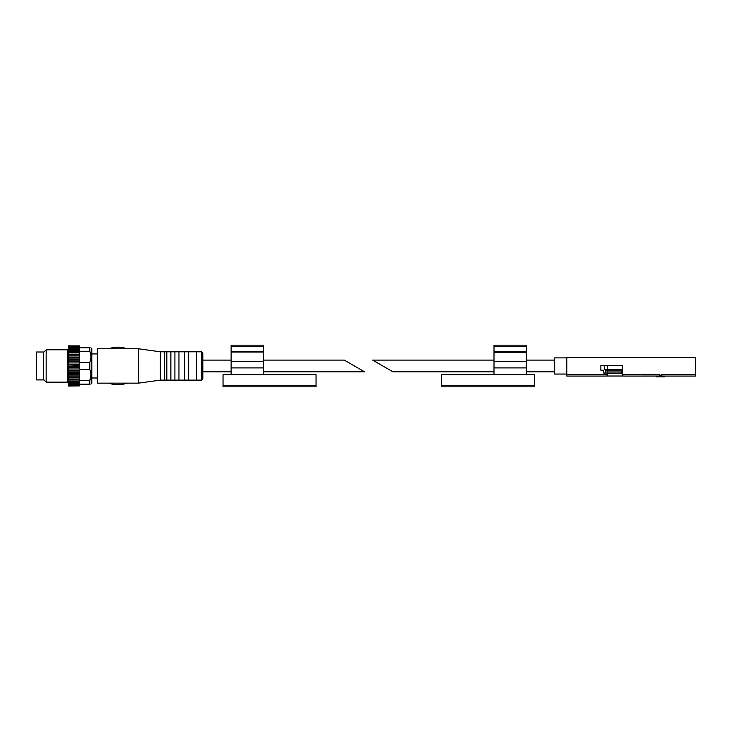 <?xml version="1.0" encoding="UTF-8"?>
<svg xmlns="http://www.w3.org/2000/svg" width="732" height="732" viewBox="0 0 732 732"><rect width="100%" height="100%" fill="white"/><g stroke="black" fill="none" stroke-linecap="round" stroke-linejoin="round"><path stroke-width="1.1" d="M493.999 371.819L392.983 371.819L372.67 360.098L382.827 365.963M607.24 375.58C604.824 376.221 604.824 376.221 607.24 375.58L607.24 373.036L603.699 373.036L603.699 370.209L600.871 370.209L600.871 365.552L622.2 365.552L622.2 375.58C624.616 376.221 624.616 376.221 622.2 375.58M607.24 374.381L566.797 374.381L566.797 357.463L695.4 357.463L695.4 376.074L664.464 376.074L664.464 376.87L661.225 376.87L661.225 375.242L659.605 375.242L659.605 374.381L622.2 374.381M661.225 375.242L661.225 374.381L695.4 374.381M659.605 376.056L624.021 376.074M664.464 376.056L661.225 376.056M659.605 375.242L659.605 376.87L656.375 376.879L656.375 376.056M566.797 374.381L566.797 376.074L605.419 376.074M566.797 374.052L554.664 374.052L554.664 357.875L566.797 357.875M607.24 373.036L607.24 371.417M622.2 369.596L607.24 369.596L607.24 365.552M607.24 369.596L604.385 369.596L604.385 365.552M605.62 376.01L623.82 376.01M607.24 373.238L622.2 373.238M607.844 373.238L607.844 372.03L621.596 372.03L622.2 371.417M607.844 372.03L606.627 370.813L622.2 370.813M606.627 370.813L606.627 369.596M441.423 385.618L441.423 374.692L534.442 374.692L534.442 386.825L441.423 386.825L441.423 385.618L534.442 385.618M493.999 346.382L526.354 346.382L526.354 345.175L493.999 345.175L493.999 374.692M526.354 346.382L526.354 374.692M344.269 360.098L364.582 371.819L344.269 360.098L263.483 360.098M79.669 367.226L79.669 369.468L89.78 369.468C91.253 373.183 91.253 376.907 89.78 380.649L89.78 384.163C91.244 384.163 91.244 384.163 89.78 384.163L79.669 384.163L79.541 385.114L68.479 385.114L68.351 384.584L68.479 385.114M79.541 385.114L79.669 384.584M79.669 384.327L79.541 385.92L68.479 385.92L68.351 385.435L68.479 385.92M79.669 384.648L79.669 385.435M79.669 384.144L79.669 382.644L79.541 383.66L68.479 383.66L68.351 383.101L68.479 384.263L68.479 383.66M79.541 383.66L79.669 383.101M79.669 382.644L79.669 380.649L89.78 380.649L90.896 375.058M79.669 368.26L79.541 381.592L68.479 381.592L68.351 381.033L68.479 382.415L68.479 381.592M79.541 381.592L79.669 381.033M79.669 371.142L79.541 379.002L68.479 379.002L68.351 378.462L68.479 380.009L68.479 379.002M79.541 379.002L79.669 378.462M79.669 370.557L79.669 368.589M79.541 365.277L79.669 366.961L79.669 364.701L79.541 365.277L68.351 364.957L68.351 366.961L68.479 365.277M79.669 350.884L79.669 363.658L79.669 362.45L89.78 362.45L89.78 369.468M79.669 363.328L79.669 361.37M79.669 353.465L79.669 360.775M79.669 359.796L79.669 357.93M79.669 347.764L89.78 347.764C91.244 347.764 91.244 347.764 89.78 347.764L89.78 351.269L79.669 351.269L79.541 347.654L68.479 347.654L68.351 348.816L68.479 347.654M79.669 347.334L79.669 348.148M79.541 345.998L68.479 345.998L79.541 345.87L79.669 347.279M79.669 346.483L79.669 347.59M68.351 384.648L68.479 386.048L79.541 385.92M79.669 348.816L79.541 347.654M79.541 385.49L68.479 385.49M79.541 384.263L68.479 384.263M79.541 382.415L68.479 382.415M79.541 380.009L68.479 380.009M79.541 377.126L68.479 377.126L68.351 375.452L68.479 377.126M79.541 375.964L68.479 375.964M79.541 373.86L68.479 373.86L68.351 367.684L79.669 367.684M79.541 372.588L68.479 372.588M79.541 370.328L68.479 370.328M79.541 368.983L68.479 368.983M79.541 366.641L68.479 366.641M79.541 362.935L68.479 362.935L68.351 361.37L68.479 362.935M79.541 361.59L68.479 361.59M79.541 359.33L68.479 359.33L68.351 357.93L68.479 359.33M79.541 358.058L68.479 358.058M79.541 355.953L68.479 355.953L68.351 354.764L68.479 355.953M79.541 354.791L68.479 354.791M79.541 352.916L68.479 352.916L68.479 351.909L68.479 352.916M79.541 351.909L68.479 351.909M79.541 350.326L68.479 350.326L68.479 349.503L68.479 350.326M79.541 349.503L68.479 349.503M79.541 348.267L68.479 348.267M79.541 346.803L68.479 346.428L68.351 347.334L68.479 346.803M79.541 346.428L68.479 346.428M79.541 345.87L68.479 345.87M68.351 383.101L68.351 371.069L79.669 371.069M68.351 375.452L68.479 373.86M68.479 345.998L68.351 347.279M68.351 347.334L68.351 367.684M68.351 384.327L68.351 385.435M68.351 383.385L68.351 384.584M68.351 379.771L68.351 381.033M79.669 377.218L68.351 377.218L68.351 378.462M68.351 370.557L68.351 371.069M68.351 359.796L68.351 361.37M68.351 356.466L68.351 357.93M68.351 353.465L68.351 354.7L79.669 354.7M68.351 350.884L68.351 352.156M68.351 346.483L68.351 347.59M79.669 363.658L79.669 364.701M202.819 353.016L201.602 351.808L201.602 380.118L202.819 378.902L202.819 353.016L202.819 360.098L231.129 360.098M201.602 380.118L196.752 380.118L196.752 351.808L201.602 351.808M196.752 380.118L188.664 380.118L188.664 351.808L196.752 351.808M188.664 380.118L184.62 380.118L184.62 351.808L188.664 351.808M184.62 380.118L178.956 380.118L178.956 351.808L184.62 351.808M178.956 380.118L174.911 380.118L174.911 351.808L178.956 351.808M174.911 380.118L170.867 380.118L170.867 351.808L174.911 351.808M170.867 380.118L166.823 380.118L166.823 351.808L170.867 351.808M166.823 380.118L164.398 380.118L164.398 351.808L166.823 351.808M164.398 380.118L160.354 380.118L160.354 351.808L138.513 348.771L97.264 348.771L97.264 383.147L126.947 383.147C120.908 385.297 114.869 385.297 108.83 383.156M160.354 380.118L138.513 383.147L138.513 348.771M90.896 384.163L91.802 383.248L91.802 348.67L90.896 347.764M89.78 351.269C91.253 354.983 91.253 358.707 89.78 362.45M67.536 349.786L67.536 382.141L46.162 382.141L46.162 349.786L67.536 349.786L68.351 348.972M36.6 379.908L36.6 352.01L43.673 352.01L43.673 379.908L36.6 379.908M68.351 360.849L79.669 360.849M68.351 357.628L79.669 357.628M68.351 364.234L79.669 364.234M68.351 374.29L79.669 374.29M316.05 374.692L223.04 374.692L223.04 386.825L316.05 386.825L316.05 374.692M231.129 351.644L263.483 351.644L263.483 345.175L231.129 345.175L231.129 352.046L263.483 352.046L263.483 367.903L231.129 367.903L231.129 352.046M231.129 374.692L231.129 367.903M263.483 374.692L263.483 367.903M605.465 373.036L605.465 369.596M493.999 367.903L526.354 367.903M493.999 361.37L526.354 361.37M493.999 352.229L526.354 352.229M493.999 351.836L526.354 351.836M263.483 361.37L231.129 361.37M263.483 346.382L231.129 346.382M316.05 385.618L223.04 385.618M554.664 360.098L526.354 360.098M493.999 360.098L372.67 360.098M554.664 371.819L526.354 371.819M664.464 376.879L656.375 376.879M621.596 373.238L621.596 372.03M364.582 371.819L263.483 371.819M231.129 371.819L202.819 371.819M97.264 353.931L91.802 353.931M97.264 377.987L91.802 377.987M164.398 351.808L160.354 351.808M138.513 383.147L126.947 383.147M108.839 348.761C114.869 346.62 120.908 346.62 126.947 348.761M67.536 382.141L68.351 382.946M43.673 379.652L46.162 382.141M43.673 352.266L46.162 349.786"/></g></svg>
